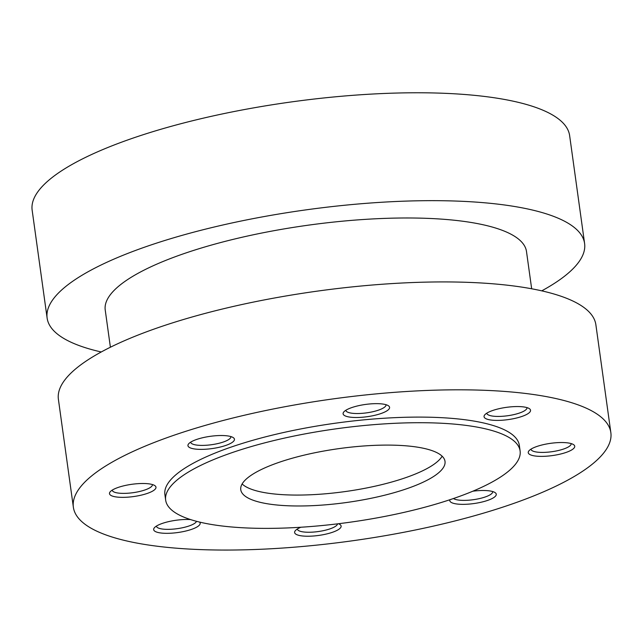 <?xml version="1.0" encoding="UTF-8"?>
<svg xmlns="http://www.w3.org/2000/svg" width="643" height="643" viewBox="0 0 643 643"><rect width="100%" height="100%" fill="white"/><g stroke="black" fill="none" stroke-linecap="round" stroke-linejoin="round"><path stroke-width="0.96" d="M253.599 473.706A103.097 27.207 -7.9 0 1 366.751 445.776A103.097 27.207 -7.9 0 1 445.012 461.369A103.097 27.207 -7.9 0 1 346.625 502.488A103.097 27.207 -7.9 0 1 240.763 489.709A103.097 27.207 -7.9 0 1 253.599 473.706M187.933 472.348A178.923 47.212 -7.9 0 1 384.297 423.89A178.923 47.212 -7.9 0 1 520.107 450.952A178.923 47.212 -7.9 0 1 349.374 522.309A178.923 47.212 -7.9 0 1 165.661 500.133A178.923 47.212 -7.9 0 1 187.933 472.348M442.135 456.209A103.097 27.207 -7.9 0 1 345.114 491.574A103.097 27.207 -7.9 0 1 242.122 483.962M101.256 351.978A271.314 71.59 -7.9 0 1 47.124 318.068L32.15 210.181A271.314 71.59 -7.9 0 1 65.924 168.048A271.314 71.59 -7.9 0 1 363.681 94.561A271.314 71.59 -7.9 0 1 569.634 135.601L584.6 243.488A271.314 71.59 -7.9 0 1 541.744 290.853M47.124 318.068A271.314 71.59 -7.9 0 1 80.889 275.943A271.314 71.59 -7.9 0 1 378.655 202.449A271.314 71.59 -7.9 0 1 584.6 243.488M110.395 347.236L105.227 310.006A212.656 56.11 -7.9 0 1 131.694 276.988A212.656 56.11 -7.9 0 1 365.079 219.384A212.656 56.11 -7.9 0 1 526.496 251.55L531.665 288.779M73.366 507.231L58.4 399.335A271.314 71.59 -7.9 0 1 92.166 357.211A271.314 71.59 -7.9 0 1 389.931 283.716A271.314 71.59 -7.9 0 1 595.876 324.755L610.85 432.643A271.314 71.59 -7.9 0 1 351.946 540.851A271.314 71.59 -7.9 0 1 73.366 507.231A271.314 71.59 -7.9 0 1 107.14 465.098A271.314 71.59 -7.9 0 1 404.905 391.603A271.314 71.59 -7.9 0 1 610.85 432.643M165.661 500.133L164.889 494.531A178.923 47.212 -7.9 0 1 187.153 466.746A178.923 47.212 -7.9 0 1 383.517 418.28A178.923 47.212 -7.9 0 1 519.335 445.342L520.107 450.952M346.022 410.154A23.461 6.189 -7.9 0 1 368.6 404.069A23.461 6.189 -7.9 0 1 388.468 405.797A23.461 6.189 -7.9 0 1 367.201 416.704A23.461 6.189 -7.9 0 1 343.756 412.002A23.461 6.189 -7.9 0 1 346.022 410.154M190.875 442.03A23.461 6.189 -7.9 0 1 213.452 435.938A23.461 6.189 -7.9 0 1 233.321 437.666A23.461 6.189 -7.9 0 1 212.045 448.581A23.461 6.189 -7.9 0 1 188.608 443.871A23.461 6.189 -7.9 0 1 190.875 442.03M112.412 490.006A23.461 6.189 -7.9 0 1 134.99 483.914A23.461 6.189 -7.9 0 1 154.859 485.642A23.461 6.189 -7.9 0 1 133.583 496.557A23.461 6.189 -7.9 0 1 110.146 491.847A23.461 6.189 -7.9 0 1 112.412 490.006M199.587 522.076A23.461 6.189 -7.9 0 1 176.745 532.669A23.461 6.189 -7.9 0 1 154.328 527.823A23.461 6.189 -7.9 0 1 156.595 525.982A23.461 6.189 -7.9 0 1 190.585 519.576M338.443 523.732A23.461 6.189 -7.9 0 1 339.994 524.519A23.461 6.189 -7.9 0 1 318.727 535.434A23.461 6.189 -7.9 0 1 295.282 530.724A23.461 6.189 -7.9 0 1 297.548 528.884A23.461 6.189 -7.9 0 1 300.852 527.236M472.822 491.204A23.461 6.189 -7.9 0 1 495.15 492.651A23.461 6.189 -7.9 0 1 475.394 503.332A23.461 6.189 -7.9 0 1 449.907 499.724M531.166 449.031A23.461 6.189 -7.9 0 1 553.744 442.947A23.461 6.189 -7.9 0 1 573.612 444.675A23.461 6.189 -7.9 0 1 552.337 455.582A23.461 6.189 -7.9 0 1 528.9 450.88A23.461 6.189 -7.9 0 1 531.166 449.031M486.976 413.055A23.461 6.189 -7.9 0 1 509.553 406.971A23.461 6.189 -7.9 0 1 529.422 408.699A23.461 6.189 -7.9 0 1 508.155 419.606A23.461 6.189 -7.9 0 1 484.709 414.904A23.461 6.189 -7.9 0 1 486.976 413.055M526.971 407.606A20.287 5.353 -7.9 0 1 526.979 407.654A20.287 5.353 -7.9 0 1 507.616 415.748A20.287 5.353 -7.9 0 1 486.783 413.232A20.287 5.353 -7.9 0 1 486.775 413.184M571.153 443.582A20.287 5.353 -7.9 0 1 571.161 443.63A20.287 5.353 -7.9 0 1 551.798 451.724A20.287 5.353 -7.9 0 1 530.965 449.208A20.287 5.353 -7.9 0 1 530.965 449.16M492.691 491.557A20.287 5.353 -7.9 0 1 492.699 491.606A20.287 5.353 -7.9 0 1 476.101 499.265A20.287 5.353 -7.9 0 1 453.468 498.526M337.551 523.844A20.287 5.353 -7.9 0 1 317.505 531.657A20.287 5.353 -7.9 0 1 297.355 529.052A20.287 5.353 -7.9 0 1 297.347 529.004M196.517 521.304A20.287 5.353 -7.9 0 1 175.893 528.843A20.287 5.353 -7.9 0 1 156.402 526.151A20.287 5.353 -7.9 0 1 156.394 526.103M152.399 484.549A20.287 5.353 -7.9 0 1 152.407 484.597A20.287 5.353 -7.9 0 1 133.045 492.691A20.287 5.353 -7.9 0 1 112.212 490.175A20.287 5.353 -7.9 0 1 112.212 490.127M230.861 436.573A20.287 5.353 -7.9 0 1 230.869 436.621A20.287 5.353 -7.9 0 1 211.507 444.715A20.287 5.353 -7.9 0 1 190.674 442.199A20.287 5.353 -7.9 0 1 190.674 442.151M386.017 404.704A20.287 5.353 -7.9 0 1 386.025 404.752A20.287 5.353 -7.9 0 1 366.663 412.846A20.287 5.353 -7.9 0 1 345.83 410.33A20.287 5.353 -7.9 0 1 345.821 410.282"/></g></svg>
